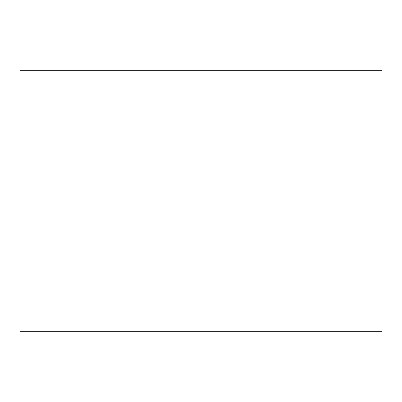 <?xml version="1.0" encoding="UTF-8"?>
<svg xmlns="http://www.w3.org/2000/svg" width="402" height="402" viewBox="0 0 402 402"><rect width="100%" height="100%" fill="white"/><g stroke="black" fill="none" stroke-linecap="round" stroke-linejoin="round"><path stroke-width="0.6" d="M381.9 70.752L20.1 70.752L20.1 331.248L381.9 331.248L381.9 70.752"/></g></svg>
